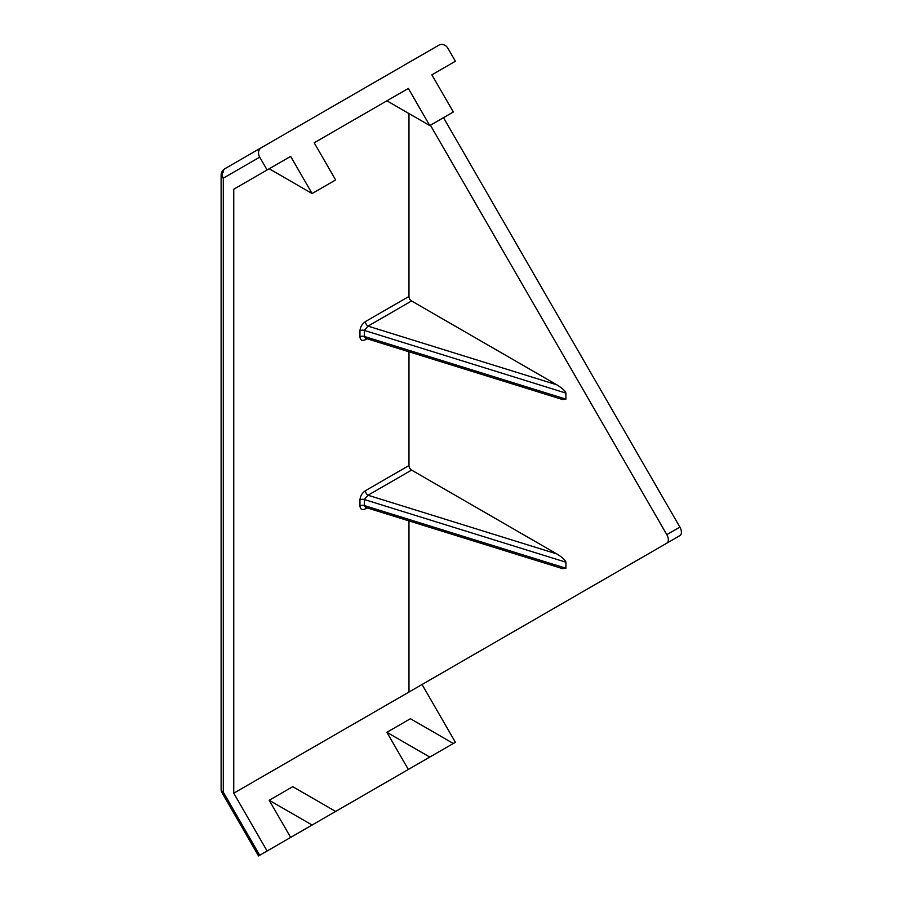 <?xml version="1.0" encoding="UTF-8"?>
<svg xmlns="http://www.w3.org/2000/svg" width="901" height="901" viewBox="0 0 901 901"><rect width="100%" height="100%" fill="white"/><g stroke="black" fill="none" stroke-linecap="round" stroke-linejoin="round"><path stroke-width="1.35" d="M408.975 296.44A3.694 2.14 -120 0 0 411.588 300.968L556.784 384.795C562.28 388.162 565.31 390.921 565.896 393.073L364.319 330.408L368.025 326.117A3.694 2.14 -120 0 1 365.412 321.589L408.975 296.44L408.975 113.56M386.889 100.811L314.19 142.786L408.333 88.433L386.889 100.811L429.788 125.588L408.333 88.433M314.19 142.786L335.634 179.941L312.095 193.535L290.651 156.38L233.742 189.233L267.113 169.962L259.713 157.157L223.29 178.184A7.399 6.037 -120 0 1 224.822 168.757L261.245 147.73A7.399 6.037 60 0 0 259.713 157.157M431.872 755.871L455.41 742.289L422.051 684.501L233.742 793.207L233.742 189.233M443.506 117.671L679.883 527.096A7.399 4.268 60 0 1 679.883 535.633L408.975 692.047L408.975 520.891M408.975 465.547A3.694 2.14 -120 0 0 411.588 470.085L556.784 553.912C562.28 557.269 565.31 560.028 565.896 562.19L364.319 499.526L368.025 495.235A3.694 2.14 -120 0 1 365.412 490.696L408.975 465.547L408.975 351.773M290.651 156.38L267.113 169.962M261.245 147.73L439.091 45.05A7.399 6.037 60 0 1 448.011 48.44L455.41 61.245L431.872 74.839L453.327 111.994L429.788 125.588M314.19 823.818L408.333 769.465L386.889 732.31L410.428 718.716L453.327 743.494L408.333 769.465M290.651 837.412L269.196 800.257L292.735 786.663L335.634 811.441L267.113 851.006L233.742 793.207M223.29 172.147A7.399 4.268 -120 0 1 224.822 168.757L224.822 168.757A7.399 7.399 0 0 0 221.117 175.166A7.399 4.268 180 0 0 223.29 178.184L223.29 792.17L259.713 855.274L267.113 851.006M259.713 855.274L261.245 854.385M430.419 125.216L666.808 534.642L679.883 527.096M565.896 393.073L565.896 399.109L562.483 399.503L365.705 338.325L364.319 336.445L565.896 399.109M565.896 562.19L565.896 568.227L562.483 568.621L365.705 507.443L364.319 505.562L565.896 568.227M679.883 535.633L666.808 543.179A7.399 4.268 -120 0 0 666.808 534.642M221.117 175.166L221.117 789.152A7.399 4.268 180 0 0 223.29 792.17L222.108 792.857L258.542 855.95M367.067 338.753L365.412 339.7A3.694 2.14 60 0 1 365.795 338.359M367.067 507.86L365.412 508.817A3.694 2.14 60 0 1 365.795 507.466M386.889 732.31L429.788 757.077M269.196 800.257L312.095 825.023M269.196 168.757L312.095 193.535M365.412 321.589C362.123 323.876 360.299 326.939 359.95 330.78A3.694 2.14 180 0 1 364.319 330.408L364.319 336.445A3.694 2.14 180 0 0 359.95 336.816C360.299 340.263 362.123 341.22 365.412 339.7M365.412 490.696C362.123 492.982 360.299 496.046 359.95 499.897L359.95 505.934C360.299 509.38 362.123 510.338 365.412 508.817M359.95 336.816L359.95 330.78M411.588 300.968L368.025 326.117L556.784 384.795M359.95 499.897A3.694 2.14 180 0 1 364.319 499.526L364.319 505.562A3.694 2.14 180 0 0 359.95 505.934M411.588 470.085L368.025 495.235L556.784 553.912M221.117 789.152A7.399 7.399 0 0 0 222.108 792.857"/></g></svg>

